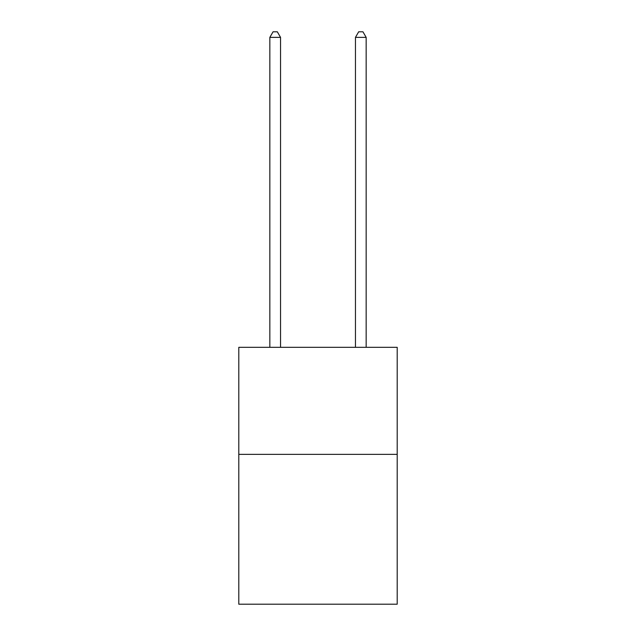 <?xml version="1.0" encoding="UTF-8"?>
<svg xmlns="http://www.w3.org/2000/svg" width="636" height="636" viewBox="0 0 636 636"><rect width="100%" height="100%" fill="white"/><g stroke="black" fill="none" stroke-linecap="round" stroke-linejoin="round"><path stroke-width="0.95" d="M397.206 454.358L397.206 604.2L238.794 604.2L238.794 347.328L397.206 347.328L397.206 454.358L238.794 454.358M280.54 347.328L280.54 37.365L269.839 37.365L269.839 347.328M269.839 37.365L273.051 31.8L277.328 31.8L280.54 37.365M366.161 347.328L366.161 37.365L355.46 37.365L355.46 347.328M355.46 37.365L358.672 31.8L362.949 31.8L366.161 37.365"/></g></svg>
